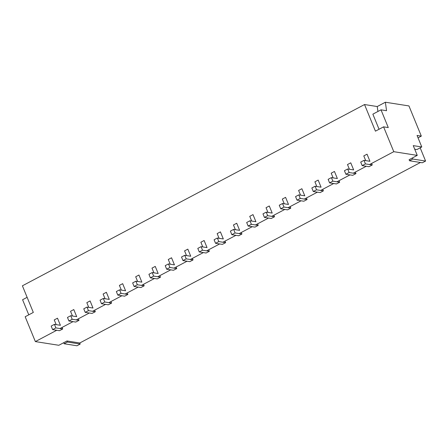 <?xml version="1.0" encoding="UTF-8"?>
<svg xmlns="http://www.w3.org/2000/svg" width="448" height="448" viewBox="0 0 448 448"><rect width="100%" height="100%" fill="white"/><g stroke="black" fill="none" stroke-linecap="round" stroke-linejoin="round"><path stroke-width="0.67" d="M420.454 162.484L79.778 342.983L66.976 340.967L58.834 345.285L35.358 341.589L25.172 316.742L33.32 312.43L22.4 285.807L364.526 104.541L375.441 131.163L383.589 126.846L393.781 151.687L417.25 155.383L413.246 145.622L421.781 146.966L417.049 135.43L421.316 136.102L408.946 105.935L385.375 102.228L386.551 110.712L381.007 109.838L388.282 127.585L383.589 126.846M35.358 341.589L56.722 330.271M59.976 328.546L73.013 321.642M76.272 319.911L89.303 313.006M92.562 311.282L105.594 304.377M108.853 302.652L121.89 295.742M125.143 294.017L138.18 287.112M141.439 285.387L154.47 278.482M157.73 276.752L170.761 269.847M174.02 268.122L187.051 261.218M190.31 259.493L203.347 252.582M206.606 250.858L219.638 243.953M222.897 242.228L235.928 235.323M239.187 233.593L252.218 226.688M255.478 224.963L268.514 218.058M271.768 216.334L284.805 209.429M288.064 207.698L301.095 200.794M304.354 199.069L317.386 192.164M320.645 190.439L333.682 183.529M336.935 181.804L349.972 174.899M353.231 173.174L366.262 166.27M369.522 164.539L393.781 151.687M418.04 137.844L421.316 136.102M364.526 104.541L377.233 106.54L385.375 102.228M420.174 147.818L425.6 161.056L422.341 162.781L409.539 160.765L409.102 159.701L417.25 155.383M27.126 297.332L22.585 299.734L28.778 314.832M414.719 149.218L416.892 149.559L421.781 146.966M377.233 106.54L377.916 111.474M379.053 129.248L372.859 114.156L381.007 109.838M365.714 160.619L363.782 155.915L367.041 154.19L369.953 161.291L363.978 160.35L360.718 162.075L362.174 165.626L369.001 166.701L372.26 164.97L371.627 163.425M363.978 160.35L365.434 163.895L362.174 165.626M365.434 163.895L372.26 164.97M349.418 169.254L347.491 164.55L350.75 162.82L353.662 169.921L347.687 168.98L344.428 170.705L345.884 174.255L352.71 175.33L355.97 173.606L355.337 172.06M347.687 168.98L349.143 172.53L345.884 174.255M349.143 172.53L355.97 173.606M333.127 177.884L331.201 173.18L334.454 171.455L337.366 178.55L331.391 177.61L328.138 179.34L329.594 182.885L336.42 183.96L339.679 182.235L339.041 180.69M331.391 177.61L332.847 181.16L329.594 182.885M332.847 181.16L339.679 182.235M316.837 186.519L314.905 181.81L318.164 180.085L321.076 187.186L315.101 186.245L311.842 187.97L313.298 191.52L320.13 192.595L323.383 190.87L322.75 189.319M315.101 186.245L316.557 189.795L313.298 191.52M316.557 189.795L323.383 190.87M300.546 195.149L298.614 190.445L301.874 188.72L304.786 195.815L298.81 194.874L295.551 196.599L297.007 200.15L303.834 201.225L307.093 199.5L306.46 197.954M298.81 194.874L300.266 198.425L297.007 200.15M300.266 198.425L307.093 199.5M284.25 203.778L282.324 199.074L285.583 197.35L288.495 204.45L282.52 203.51L279.261 205.234L280.717 208.785L287.543 209.86L290.802 208.13L290.17 206.584M282.52 203.51L283.976 207.054L280.717 208.785M283.976 207.054L290.802 208.13M267.96 212.414L266.034 207.71L269.287 205.979L272.199 213.08L266.224 212.139L262.97 213.864L264.426 217.414L271.253 218.49L274.512 216.765L273.874 215.219M266.224 212.139L267.68 215.69L264.426 217.414M267.68 215.69L274.512 216.765M251.67 221.043L249.738 216.339L252.997 214.614L255.909 221.71L249.934 220.769L246.674 222.499L248.13 226.044L254.962 227.119L258.216 225.394L257.583 223.849M249.934 220.769L251.39 224.319L248.13 226.044M251.39 224.319L258.216 225.394M235.379 229.673L233.447 224.969L236.706 223.244L239.618 230.345L233.643 229.404L230.384 231.129L231.84 234.679L238.666 235.754L241.926 234.024L241.293 232.478M233.643 229.404L235.099 232.954L231.84 234.679M235.099 232.954L241.926 234.024M219.083 238.308L217.157 233.604L220.416 231.879L223.328 238.974L217.353 238.034L214.094 239.758L215.55 243.309L222.376 244.384L225.635 242.659L225.002 241.114M217.353 238.034L218.809 241.584L215.55 243.309M218.809 241.584L225.635 242.659M202.793 246.938L200.866 242.234L204.126 240.509L207.032 247.604L201.062 246.663L197.803 248.394L199.259 251.944L206.086 253.019L209.345 251.289L208.706 249.743M201.062 246.663L202.513 250.214L199.259 251.944M202.513 250.214L209.345 251.289M186.502 255.573L184.57 250.869L187.83 249.138L190.742 256.239L184.766 255.298L181.507 257.023L182.963 260.574L189.795 261.649L193.049 259.924L192.416 258.373M184.766 255.298L186.222 258.849L182.963 260.574M186.222 258.849L193.049 259.924M170.212 264.202L168.28 259.498L171.539 257.774L174.451 264.869L168.476 263.928L165.217 265.658L166.673 269.203L173.499 270.278L176.758 268.554L176.126 267.008M168.476 263.928L169.932 267.478L166.673 269.203M169.932 267.478L176.758 268.554M153.916 272.832L151.99 268.128L155.249 266.403L158.161 273.504L152.186 272.563L148.926 274.288L150.382 277.838L157.209 278.914L160.468 277.183L159.835 275.638M152.186 272.563L153.642 276.108L150.382 277.838M153.642 276.108L160.468 277.183M137.626 281.467L135.699 276.763L138.958 275.033L141.865 282.134L135.895 281.193L132.636 282.918L134.092 286.468L140.918 287.543L144.178 285.818L143.539 284.273M135.895 281.193L137.351 284.743L134.092 286.468M137.351 284.743L144.178 285.818M121.335 290.097L119.403 285.393L122.662 283.668L125.574 290.763L119.599 289.822L116.346 291.553L117.796 295.098L124.628 296.173L127.887 294.448L127.249 292.902M119.599 289.822L121.055 293.373L117.796 295.098M121.055 293.373L127.887 294.448M105.045 298.732L103.113 294.022L106.372 292.298L109.284 299.398L103.309 298.458L100.05 300.182L101.506 303.733L108.332 304.808L111.591 303.083L110.958 301.532M103.309 298.458L104.765 302.008L101.506 303.733M104.765 302.008L111.591 303.083M88.754 307.362L86.822 302.658L90.082 300.933L92.994 308.028L87.018 307.087L83.759 308.812L85.215 312.362L92.042 313.438L95.301 311.713L94.668 310.167M87.018 307.087L88.474 310.638L85.215 312.362M88.474 310.638L95.301 311.713M72.458 315.991L70.532 311.287L73.791 309.562L76.698 316.663L70.728 315.722L67.469 317.447L68.925 320.998L75.751 322.073L79.01 320.342L78.378 318.797M70.728 315.722L72.184 319.267L68.925 320.998M72.184 319.267L79.01 320.342M56.168 324.626L54.242 319.922L57.495 318.192L60.407 325.293L54.432 324.352L51.178 326.077L52.634 329.627L59.461 330.702L62.72 328.978L62.082 327.432M54.432 324.352L55.888 327.902L52.634 329.627M55.888 327.902L62.72 328.978M79.778 342.983L80.214 344.047L67.413 342.031L66.976 340.967M67.413 342.031L64.154 343.756L76.955 345.772L80.214 344.047M64.154 343.756L63.717 342.692M425.6 161.056L412.798 159.04L409.539 160.765M412.798 159.04L412.362 157.976"/></g></svg>
